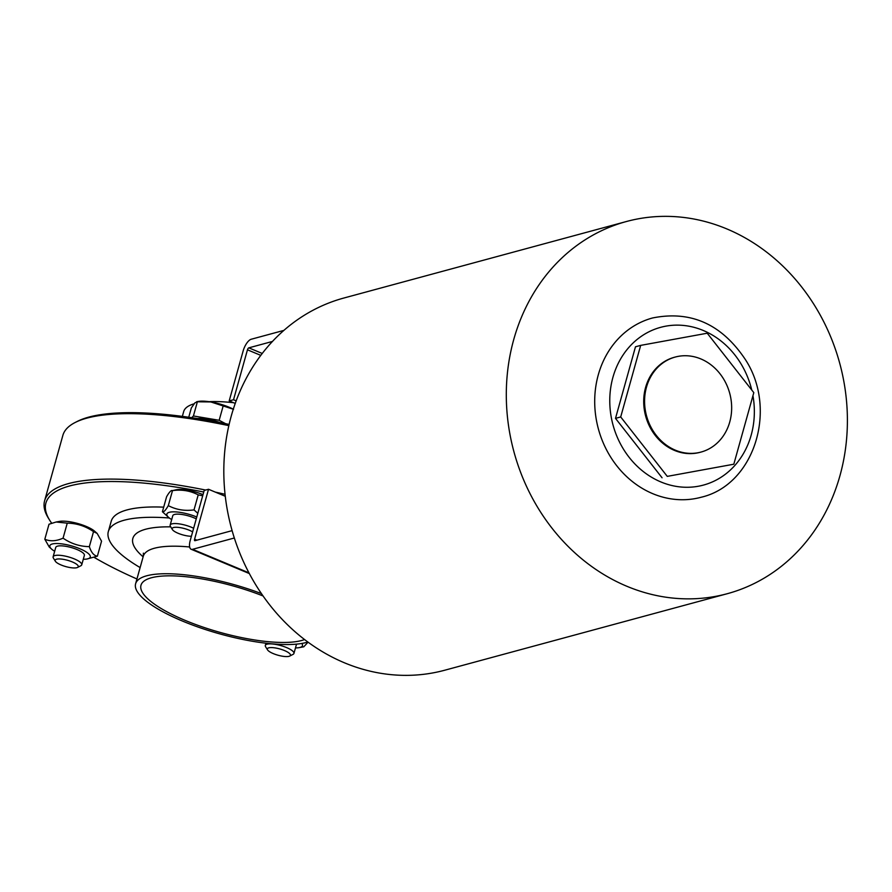 <?xml version="1.0" encoding="UTF-8"?>
<svg xmlns="http://www.w3.org/2000/svg" width="892" height="892" viewBox="0 0 892 892"><rect width="100%" height="100%" fill="white"/><g stroke="black" fill="none" stroke-linecap="round" stroke-linejoin="round"><path stroke-width="1.34" d="M235.254 403.44L229.188 400.909L243.137 350.98A11.15 4.46 112.7 0 1 251.221 339.239L283.912 330.386M225.286 496.275L208.527 489.273L194.59 539.203A1.862 0.747 -67.3 0 0 194.735 540.686A1.862 0.747 -67.3 0 0 194.969 540.697L232.11 530.64M272.495 341.435L248.812 347.847A1.862 0.747 -67.3 0 0 247.463 349.809L233.526 399.739L236.19 400.854M234.328 537.987A11.15 4.46 112.7 0 1 234.161 538.043L192.572 549.305A11.15 4.46 112.7 0 1 191.156 549.26A11.15 4.46 112.7 0 1 190.252 540.385L204.19 490.444L208.527 489.273M229.188 400.909L233.526 399.739M203.755 492.027A202.473 55.003 -164.4 0 0 49.662 520.203A202.473 55.003 -164.4 0 0 51.68 523.203M94.173 557.389A202.473 55.003 -164.4 0 0 136.944 578.975M56.118 522.01L59.418 521.407A20.995 5.698 15.6 0 1 90.047 528.209A20.995 5.698 15.6 0 1 94.697 531.253L97.15 533.416L93.526 531.632C85.52 526.113 76.768 523.292 67.257 523.158L56.118 522.01L49.004 524.228L44.812 539.236C50.142 541.567 56.229 541.21 63.064 538.166L67.257 523.158M202.707 495.774L198.214 494.882C190.397 490.767 181.823 489.34 172.502 490.611L176.449 489.719A20.995 5.698 15.6 0 1 203.03 494.636M163.693 507.158A134.67 36.583 -164.4 0 0 111.21 521.274L108.322 531.599A134.67 36.583 -164.4 0 0 140.133 567.58M700.856 358.93A49.227 43.095 -105.2 0 1 731.663 407.767A49.227 43.095 -105.2 0 1 700.978 452.077A49.227 43.095 -105.2 0 1 646.522 415.828A49.227 43.095 -105.2 0 1 675.255 357.045A49.227 43.095 -105.2 0 1 700.856 358.93M700.554 452.188A49.227 43.095 -105.2 0 1 700.12 452.311A49.227 43.095 -105.2 0 1 645.652 416.062A49.227 43.095 -105.2 0 1 674.385 357.279A49.227 43.095 -105.2 0 1 674.82 357.168M620.698 416.954L640.679 345.382L707.233 333.218L753.807 392.636L733.815 464.208L667.272 476.373L620.698 416.954L615.502 418.37L635.483 346.787L640.679 345.382M667.272 476.373L733.815 464.208M662.065 477.777L615.502 418.37M598.298 374.796A92.879 81.306 -105.2 0 1 652.576 317.965C691.01 310.26 722.041 324.275 745.667 360.011C777.757 409.751 754.342 484.947 701.123 497.257A92.879 81.306 -105.2 0 1 618.847 468.345A92.879 81.306 -105.2 0 1 598.298 374.796M726.757 228.887A192.806 168.8 -105.2 0 1 847.4 420.165A192.806 168.8 -105.2 0 1 727.248 593.715A192.806 168.8 -105.2 0 1 513.926 451.731A192.806 168.8 -105.2 0 1 626.463 221.506A192.806 168.8 -105.2 0 1 726.757 228.887M727.248 593.715L444.773 670.215A192.806 168.8 -105.2 0 1 231.441 528.22A192.806 168.8 -105.2 0 1 343.978 297.995L626.463 221.506M289.733 656.066L293.044 654.371A14.863 4.036 -164.4 0 0 293.936 653.435A14.863 4.036 -164.4 0 0 285.373 647.09A14.863 4.036 -164.4 0 0 269.116 643.89A14.863 4.036 -164.4 0 0 265.314 645.451A14.863 4.036 -164.4 0 0 265.582 646.711L267.544 649.867A12.009 3.267 15.6 0 1 270.387 647.603A12.009 3.267 15.6 0 1 285.005 650.781A12.009 3.267 15.6 0 1 289.733 656.066A12.009 3.267 15.6 0 1 278.014 655.23A12.009 3.267 15.6 0 1 267.544 649.867M295.486 647.904A20.995 5.698 -164.4 0 0 299.143 647.637A20.995 5.698 -164.4 0 0 301.775 643.455M308.041 642.184L303.782 646.8L299.143 647.637M193.631 528.265A14.863 4.036 -164.4 0 0 178.857 523.838A14.863 4.036 -164.4 0 0 170.149 525.132A14.863 4.036 -164.4 0 0 170.428 526.38L172.379 529.547A12.009 3.267 15.6 0 1 178.645 527.417A12.009 3.267 15.6 0 1 192.627 531.888M170.149 525.132L172.769 515.71A14.863 4.036 15.6 0 1 176.571 514.16A14.863 4.036 15.6 0 1 196.262 518.854M191.401 536.27A12.009 3.267 15.6 0 1 172.379 529.547M233.548 409.317L210.813 401.946A24.151 6.556 15.6 0 1 233.325 409.194M225.587 423.689L219.164 420.288L193.419 415.973L197.377 401.79L196.653 401.735L198.236 401.445A24.151 6.556 15.6 0 1 210.813 401.946L197.377 401.79L194.924 402.838L191.356 407.889L188.747 417.244M193.419 415.973L191.735 417.679M220.146 422.596A21.174 5.753 -164.4 0 0 197.355 418.538M219.164 420.288L223.123 406.105M196.775 517.014A20.995 5.698 -164.4 0 0 173.215 511.841A20.995 5.698 -164.4 0 0 168.7 517.471A20.995 5.698 -164.4 0 0 171.688 519.59M168.7 517.471L162.411 511.752C163.626 512.398 165.589 510.358 168.309 505.619C176.125 509.733 184.7 511.161 194.021 509.889L197.801 513.346M168.309 505.619L172.502 490.611C171.286 489.964 169.313 492.005 166.592 496.744L162.411 511.752M194.021 509.889L198.214 494.882M263.029 595.945A88.787 24.117 -164.4 0 0 140.981 585.264A88.787 24.117 -164.4 0 0 160.872 608.344A88.787 24.117 -164.4 0 0 301.596 640.512A88.787 24.117 -164.4 0 0 304.551 639.564M205.628 490.054A204.324 55.505 -164.4 0 0 44.6 500.813L62.864 435.385A204.324 55.505 15.6 0 1 75.084 422.529L77.247 421.425A202.473 55.003 15.6 0 1 229.132 424.425M75.084 422.529A204.324 55.505 15.6 0 1 228.854 425.651M208.984 401.668A94.362 25.634 15.6 0 1 233.492 402.705M182.347 416.374L183.685 411.58A94.362 25.634 15.6 0 1 194.077 403.808M225.063 494.302A204.324 55.505 -164.4 0 0 215.273 492.094M44.6 500.813A204.324 55.505 -164.4 0 0 48.391 518.14L49.662 520.203M169.324 517.996A134.67 36.583 -164.4 0 0 108.322 531.599M261.423 593.604A94.362 25.634 -164.4 0 0 135.606 583.769A94.362 25.634 -164.4 0 0 200.444 627.879A94.362 25.634 -164.4 0 0 306.313 642.474A94.362 25.634 -164.4 0 0 307.84 642.028M83.291 559.273A20.995 5.698 -164.4 0 0 86.948 559.005A20.995 5.698 -164.4 0 0 83.803 550.587A20.995 5.698 -164.4 0 0 58.103 543.562A20.995 5.698 -164.4 0 0 51.669 549.16L49.227 546.997L44.812 539.236M63.064 538.166C71.07 543.685 79.834 546.506 89.345 546.64C91.263 552.516 93.939 555.694 97.373 556.184L86.948 559.005M97.373 556.184L101.554 541.176L97.15 533.416M89.345 546.64L93.526 531.632M51.669 549.16A20.995 5.698 -164.4 0 0 54.668 551.278M53.119 556.82L55.75 547.398A14.863 4.036 15.6 0 1 64.826 546.16A14.863 4.036 15.6 0 1 79.834 550.855A14.863 4.036 15.6 0 1 84.372 555.393L81.741 564.803A14.863 4.036 -164.4 0 0 77.203 560.265A14.863 4.036 -164.4 0 0 62.206 555.571A14.863 4.036 -164.4 0 0 53.119 556.82A14.863 4.036 -164.4 0 0 53.397 558.08L55.349 561.235A12.009 3.267 15.6 0 1 60.968 559.039A12.009 3.267 15.6 0 1 74.594 563.008A12.009 3.267 15.6 0 1 77.548 567.435A12.009 3.267 15.6 0 1 65.818 566.598A12.009 3.267 15.6 0 1 55.349 561.235M77.548 567.435L80.86 565.74A14.863 4.036 -164.4 0 0 81.741 564.803M196.898 540.173L194.59 539.203M262.259 353.466L248.812 347.847M260.81 355.384L247.463 349.809M248.957 572.854L192.572 549.305M752.948 395.702A81.73 71.55 -105.2 0 1 678.444 486.72A81.73 71.55 -105.2 0 1 612.927 377.327A81.73 71.55 -105.2 0 1 683.094 325.402A81.73 71.55 -105.2 0 1 751.766 390.038M170.718 526.86A109.225 29.67 -164.4 0 0 143.133 556.831M189.673 546.986A94.362 25.634 -164.4 0 0 143.311 556.207M191.156 549.26L249.325 573.556M700.12 452.311L700.978 452.077M674.385 357.279L675.255 357.045M265.939 643.21L265.314 645.451M296.534 644.136L293.936 653.435M135.606 583.769L143.3 556.218L143.367 553.129"/></g></svg>
